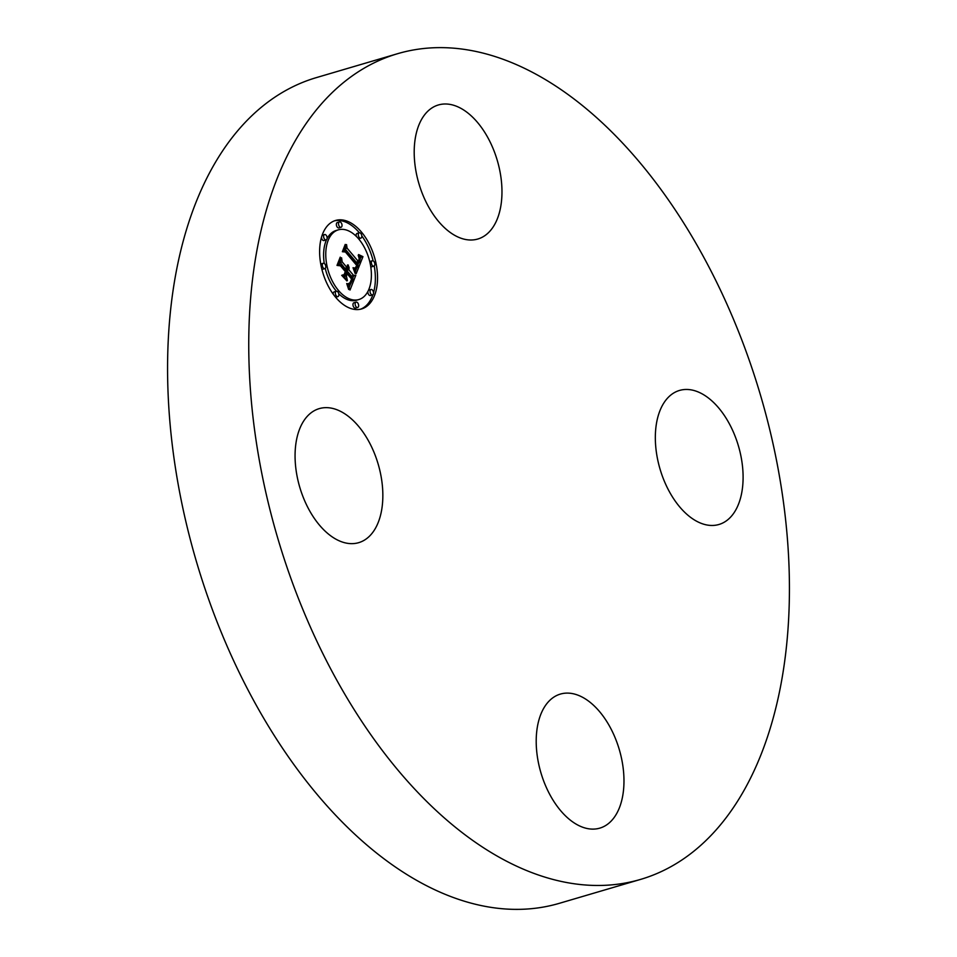 <?xml version="1.0" encoding="UTF-8"?>
<svg xmlns="http://www.w3.org/2000/svg" width="957" height="957" viewBox="0 0 957 957"><rect width="100%" height="100%" fill="white"/><g stroke="black" fill="none" stroke-linecap="round" stroke-linejoin="round"><path stroke-width="1.44" d="M450.508 232.659A69.861 40.864 -106.4 0 1 414.668 161.877A69.861 40.864 -106.4 0 1 438.366 104.971A69.861 40.864 -106.4 0 1 465.664 111.335A69.861 40.864 -106.4 0 1 501.504 182.117A69.861 40.864 -106.4 0 1 477.818 239.023A69.861 40.864 -106.4 0 1 450.508 232.659M640.592 879.399L559.414 903.3A430.363 251.739 -106.4 0 1 276.669 739.306A430.363 251.739 -106.4 0 1 171.626 301.048A430.363 251.739 -106.4 0 1 316.408 77.601L397.586 53.7A430.363 251.739 -106.4 0 1 680.331 217.694A430.363 251.739 -106.4 0 1 785.374 655.952A430.363 251.739 -106.4 0 1 640.592 879.399A430.363 251.739 -106.4 0 1 357.846 715.417A430.363 251.739 -106.4 0 1 252.804 277.147A430.363 251.739 -106.4 0 1 397.586 53.7M382.19 506.397A69.861 40.864 -106.4 0 1 358.684 542.667A69.861 40.864 -106.4 0 1 312.783 516.05A69.861 40.864 -106.4 0 1 295.725 444.897A69.861 40.864 -106.4 0 1 319.231 408.627A69.861 40.864 -106.4 0 1 365.131 435.244A69.861 40.864 -106.4 0 1 382.19 506.397M587.658 700.452A69.861 40.864 -106.4 0 1 623.509 771.234A69.861 40.864 -106.4 0 1 599.812 828.128A69.861 40.864 -106.4 0 1 572.513 821.776A69.861 40.864 -106.4 0 1 536.674 750.994A69.861 40.864 -106.4 0 1 560.359 694.088A69.861 40.864 -106.4 0 1 587.658 700.452M655.988 426.714A69.861 40.864 -106.4 0 1 679.494 390.444A69.861 40.864 -106.4 0 1 725.394 417.061A69.861 40.864 -106.4 0 1 742.441 488.214A69.861 40.864 -106.4 0 1 718.946 524.484A69.861 40.864 -106.4 0 1 673.046 497.855A69.861 40.864 -106.4 0 1 655.988 426.714M335.751 297.4A46.115 26.975 -106.4 0 1 319.614 251.775A46.115 26.975 -106.4 0 1 335.56 220.469A46.115 26.975 -106.4 0 1 361.411 232.001A46.115 26.975 -106.4 0 1 377.548 277.626A46.115 26.975 -106.4 0 1 361.602 308.932A46.115 26.975 -106.4 0 1 335.751 297.4M338.479 290.461A36.33 21.245 -106.4 0 1 325.763 254.526A36.33 21.245 -106.4 0 1 338.323 229.847A36.33 21.245 -106.4 0 1 358.696 238.939A36.33 21.245 -106.4 0 1 371.4 274.886A36.33 21.245 -106.4 0 1 358.839 299.553A36.33 21.245 -106.4 0 1 338.479 290.461M356.231 273.606L353.719 267.769L356.387 268.654L358.109 265.615L345.872 250.878L343.97 251.093L346.542 244.561L347.08 248.138L358.373 261.512L359.198 258.593L358.205 255.184L359.509 258.175L359.222 262.517L360.358 258.462L358.624 254.562L362.954 256.655L356.231 273.606M355.143 273.511L353.025 267.721L355.143 273.511M355.203 267.96L356.794 265.508L345.393 251.978L342.367 251.727L345.226 244.418L342.977 251.296L345.465 251.44L357.296 265.448L356.136 267.9L355.203 267.96M350.011 290.055L347.523 283.679L350.585 283.954L353.013 278.894L347.702 272.613L347.355 273.475L352.044 279.025L350.477 282.805L348.551 283.607L350.083 282.65L351.602 279.025L347.224 273.834L346.374 275.999L347.391 280.557L342.642 274.922L345.465 274.755L346.745 271.477L341.027 264.706L338.838 264.79L341.589 257.78L342.151 261.847L347.032 267.625L347.475 264.933L347.87 268.618L348.324 265.017L348.827 269.754L353.612 275.425L355.837 275.221L350.011 290.055M348.671 289.481L346.709 283.523L348.671 289.481M341.685 275.317L346.901 280.951L341.685 275.317M345.31 271.585L340.453 265.831L336.996 265.412L340.237 257.146L337.618 264.981L340.465 265.316L345.764 271.585L344.161 274.515L345.31 271.585M371.017 294.17A2.799 1.639 -106.4 0 1 370.048 291.406A2.799 1.639 -106.4 0 1 371.005 289.504A2.799 1.639 -106.4 0 1 372.572 290.198A2.799 1.639 -106.4 0 1 373.553 292.974A2.799 1.639 -106.4 0 1 372.584 294.864A2.799 1.639 -106.4 0 1 371.017 294.17M336.338 295.916A2.799 1.639 -106.4 0 1 335.357 293.153A2.799 1.639 -106.4 0 1 336.326 291.251A2.799 1.639 -106.4 0 1 337.893 291.957A2.799 1.639 -106.4 0 1 338.874 294.72A2.799 1.639 -106.4 0 1 337.905 296.622A2.799 1.639 -106.4 0 1 336.338 295.916M356.112 306.79A2.799 1.639 -106.4 0 1 355.131 304.027A2.799 1.639 -106.4 0 1 356.1 302.125A2.799 1.639 -106.4 0 1 357.667 302.819A2.799 1.639 -106.4 0 1 358.648 305.594A2.799 1.639 -106.4 0 1 357.679 307.484A2.799 1.639 -106.4 0 1 356.112 306.79M324.59 239.202A2.799 1.639 -106.4 0 1 323.61 236.439A2.799 1.639 -106.4 0 1 324.579 234.537A2.799 1.639 -106.4 0 1 326.146 235.231A2.799 1.639 -106.4 0 1 327.127 238.006A2.799 1.639 -106.4 0 1 326.158 239.896A2.799 1.639 -106.4 0 1 324.59 239.202M323.287 267.924A2.799 1.639 -106.4 0 1 322.306 265.161A2.799 1.639 -106.4 0 1 323.275 263.259A2.799 1.639 -106.4 0 1 324.842 263.953A2.799 1.639 -106.4 0 1 325.811 266.728A2.799 1.639 -106.4 0 1 324.854 268.618A2.799 1.639 -106.4 0 1 323.287 267.924M360.825 233.484A2.799 1.639 -106.4 0 1 361.806 236.247A2.799 1.639 -106.4 0 1 360.837 238.149A2.799 1.639 -106.4 0 1 359.27 237.444A2.799 1.639 -106.4 0 1 358.301 234.68A2.799 1.639 -106.4 0 1 359.27 232.79A2.799 1.639 -106.4 0 1 360.825 233.484M373.888 261.476A2.799 1.639 -106.4 0 1 374.869 264.252A2.799 1.639 -106.4 0 1 373.9 266.142A2.799 1.639 -106.4 0 1 372.333 265.448A2.799 1.639 -106.4 0 1 371.352 262.685A2.799 1.639 -106.4 0 1 372.321 260.783A2.799 1.639 -106.4 0 1 373.888 261.476M341.051 222.61A2.799 1.639 -106.4 0 1 342.032 225.385A2.799 1.639 -106.4 0 1 341.063 227.276A2.799 1.639 -106.4 0 1 339.496 226.582A2.799 1.639 -106.4 0 1 338.527 223.818A2.799 1.639 -106.4 0 1 339.484 221.916A2.799 1.639 -106.4 0 1 341.051 222.61M346.913 268.905L346.649 270.388L351.434 276.059L353.659 275.867L352.643 278.451M345.321 268.127L345.692 269.264L347.87 268.618M339.914 262.039L344.855 268.271L347.032 267.625M343.049 275.413L345.465 274.755M344.867 274.922L344.245 276.812M350.441 284.073L349.149 287.351M353.612 275.425L351.434 276.059M355.837 275.221L353.659 275.867M348.827 269.754L346.649 270.388M348.946 269.276L346.769 269.922M349.03 268.809L346.865 269.443M349.078 268.343L346.913 268.977M349.09 267.864L348.085 268.163M349.054 267.398L348.228 267.637M348.994 266.919L348.312 267.123M347.331 267.984L345.166 268.63M347.439 267.709L345.262 268.355M342.151 261.847L339.974 262.493M346.374 275.999L344.197 276.633M347.224 273.834L345.644 274.3M349.963 283.392L348.886 283.715M350.214 283.14L349.209 283.439M350.477 282.805L349.807 283.009M347.355 273.475L345.776 273.941M347.702 272.613L346.123 273.068M349.664 284.301L348.049 284.779M349.425 284.289L348.013 284.707M349.161 284.253L347.965 284.6M348.886 284.193L347.905 284.48M348.575 284.097L347.834 284.325M360.035 256.978L360.777 257.289L360.346 258.414M358.719 262.661L357.762 265.185M356.447 268.618L355.382 271.393M356.698 262.003L357.045 263.151L359.222 262.517M347.08 248.138L344.903 248.784L356.195 262.146L358.373 261.512M362.954 256.655L360.777 257.289M362.464 256.452L360.299 257.086M361.997 256.237L359.988 256.835M361.543 256.021L359.856 256.524M361.1 255.806L359.7 256.213M360.669 255.579L359.545 255.914M360.239 255.352L359.365 255.615M359.832 255.124L359.174 255.316M358.731 261.704L356.554 262.338M355.884 268.714L354.425 269.144M355.693 268.69L354.389 269.073M355.49 268.63L354.341 268.965M355.274 268.546L354.281 268.833M355.035 268.439L354.198 268.69M354.796 268.307L354.114 268.51M356.136 267.9L355.286 268.151M356.315 267.673L355.011 268.056M356.494 267.362L355.681 267.601M356.59 267.17L355.884 267.386M356.686 266.967L356.064 267.159M345.465 251.44L344.03 251.87M340.465 265.316L339.209 265.675M360.502 309.219A46.115 26.975 73.6 0 0 372.883 294.72M373.541 292.639A46.115 26.975 73.6 0 0 374.235 265.974M373.146 260.878A46.115 26.975 73.6 0 0 361.794 235.9M359.342 232.766A46.115 26.975 73.6 0 0 359.234 232.635A46.115 26.975 73.6 0 0 334.495 220.828M338.323 229.847L336.158 230.493A36.33 21.245 73.6 0 0 327.067 238.664M326.576 239.657A36.33 21.245 73.6 0 0 324.256 263.438M325.236 268.403A36.33 21.245 73.6 0 0 336.302 291.107A36.33 21.245 73.6 0 0 336.409 291.239M338.754 293.751A36.33 21.245 73.6 0 0 356.662 300.187L358.839 299.553M371.005 289.504L368.84 290.138A2.799 1.639 73.6 0 0 368.421 290.39M367.931 291.383A2.799 1.639 73.6 0 0 368.852 294.804A2.799 1.639 73.6 0 0 370.419 295.51L372.584 294.864M336.326 291.251L334.149 291.897A2.799 1.639 73.6 0 0 333.203 294.134M335.644 297.28A2.799 1.639 73.6 0 0 335.728 297.256L337.905 296.622M356.1 302.125L353.923 302.771A2.799 1.639 73.6 0 0 352.954 304.661A2.799 1.639 73.6 0 0 353.934 307.424A2.799 1.639 73.6 0 0 355.502 308.13L357.679 307.484M324.579 234.537L322.401 235.183A2.799 1.639 73.6 0 0 322.114 235.326M321.456 237.408A2.799 1.639 73.6 0 0 322.413 239.836A2.799 1.639 73.6 0 0 323.98 240.542L326.158 239.896M323.275 263.259L321.097 263.893A2.799 1.639 73.6 0 0 320.762 264.072M321.851 269.168A2.799 1.639 73.6 0 0 322.676 269.264L324.854 268.618M358.588 238.807A2.799 1.639 73.6 0 0 358.672 238.783L360.837 238.149M359.27 232.79L357.093 233.424A2.799 1.639 73.6 0 0 356.231 236.283M370.742 266.596A2.799 1.639 73.6 0 0 371.723 266.788L373.9 266.142M372.321 260.783L370.144 261.417A2.799 1.639 73.6 0 0 369.761 261.644M339.484 221.916L337.319 222.55A2.799 1.639 73.6 0 0 336.35 224.452A2.799 1.639 73.6 0 0 337.331 227.216A2.799 1.639 73.6 0 0 338.898 227.922L341.063 227.276"/></g></svg>
